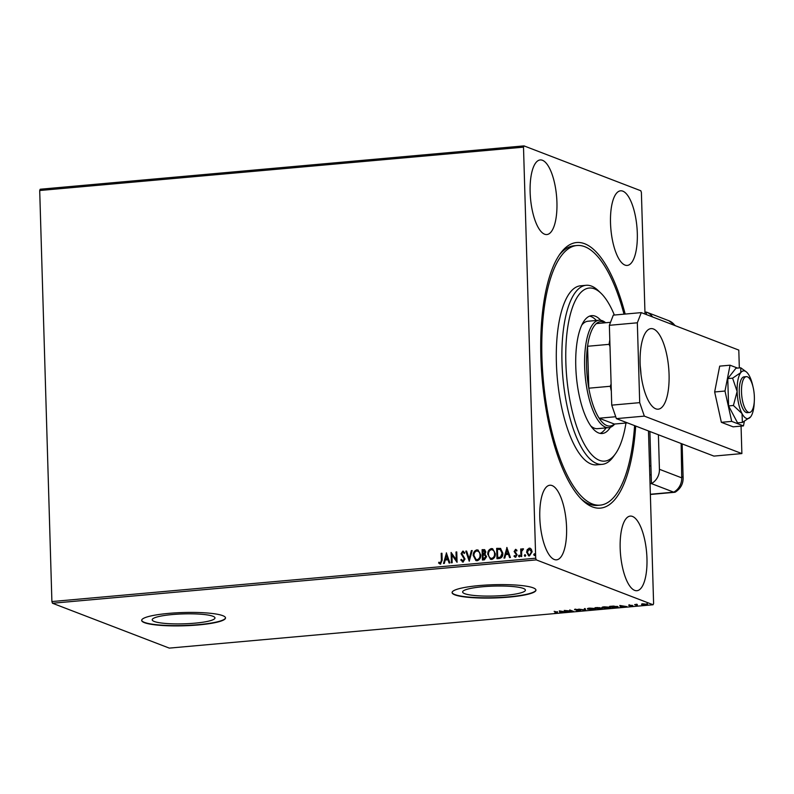 <?xml version="1.0" encoding="UTF-8"?>
<svg xmlns="http://www.w3.org/2000/svg" width="794" height="794" viewBox="0 0 794 794"><rect width="100%" height="100%" fill="white"/><g stroke="black" fill="none" stroke-linecap="round" stroke-linejoin="round"><path stroke-width="1.19" d="M635.696 426.05A133.332 46.538 -95.1 0 1 592.453 506.919A133.332 46.538 -95.1 0 1 582.33 500.111A133.332 46.538 -95.1 0 1 542.203 379.482A133.332 46.538 -95.1 0 1 560.246 253.633A133.332 46.538 -95.1 0 1 584.642 243.728A133.332 46.538 -95.1 0 1 625.176 314.067M634.595 425.624A130.335 45.486 -95.1 0 1 633.096 440.998A130.335 45.486 -95.1 0 1 600.185 505.143A130.335 45.486 -95.1 0 1 554.52 441.653A130.335 45.486 -95.1 0 1 543.999 309.65A130.335 45.486 -95.1 0 1 576.92 245.515L574.122 245.763A130.335 45.486 84.9 0 0 559.165 255.182M581 498.781A130.335 45.486 84.9 0 0 589.575 504.21A130.335 45.486 84.9 0 0 597.386 505.391L600.185 505.143M523.315 588.423A31.403 4.963 178.3 0 0 488.221 586.339A31.403 4.963 178.3 0 0 462.624 591.987A31.403 4.963 178.3 0 0 464.698 593.674A31.403 4.963 178.3 0 0 499.793 595.768A31.403 4.963 178.3 0 0 525.4 590.121A31.403 4.963 178.3 0 0 523.315 588.423M212.901 616.243A31.403 4.963 178.3 0 0 177.806 614.149A31.403 4.963 178.3 0 0 152.21 619.796A31.403 4.963 178.3 0 0 154.284 621.494A31.403 4.963 178.3 0 0 189.379 623.578A31.403 4.963 178.3 0 0 214.976 617.931A31.403 4.963 178.3 0 0 212.901 616.243M222.757 615.658A41.943 6.63 178.3 0 0 175.871 612.859A41.943 6.63 178.3 0 0 141.669 620.402A41.943 6.63 178.3 0 0 144.448 622.665A41.943 6.63 178.3 0 0 191.324 625.464A41.943 6.63 178.3 0 0 225.526 617.921A41.943 6.63 178.3 0 0 222.757 615.658M141.679 620.253A41.943 6.63 178.3 0 0 144.439 622.377A41.943 6.63 178.3 0 0 190.858 625.196A41.943 6.63 178.3 0 0 225.516 617.772M533.171 587.838A41.943 6.63 178.3 0 0 486.295 585.049A41.943 6.63 178.3 0 0 452.094 592.592A41.943 6.63 178.3 0 0 454.863 594.855A41.943 6.63 178.3 0 0 501.748 597.644A41.943 6.63 178.3 0 0 535.95 590.101A41.943 6.63 178.3 0 0 533.171 587.838M452.094 592.443A41.943 6.63 178.3 0 0 454.853 594.557A41.943 6.63 178.3 0 0 501.272 597.376A41.943 6.63 178.3 0 0 535.93 589.952M622.814 191.156A37.457 13.071 84.9 0 0 620.571 190.818A37.457 13.071 84.9 0 0 610.655 226.121A37.457 13.071 84.9 0 0 625.007 265.087A37.457 13.071 84.9 0 0 627.26 265.424A37.457 13.071 84.9 0 0 637.165 230.111A37.457 13.071 84.9 0 0 622.814 191.156M552.088 485.571A37.457 13.071 84.9 0 0 549.845 485.233A37.457 13.071 84.9 0 0 539.93 520.536A37.457 13.071 84.9 0 0 554.281 559.492A37.457 13.071 84.9 0 0 556.525 559.839A37.457 13.071 84.9 0 0 566.44 524.526A37.457 13.071 84.9 0 0 552.088 485.571M632.471 516.437A37.457 13.071 84.9 0 0 630.228 516.1A37.457 13.071 84.9 0 0 620.312 551.413A37.457 13.071 84.9 0 0 634.664 590.369A37.457 13.071 84.9 0 0 636.907 590.706A37.457 13.071 84.9 0 0 646.822 555.403A37.457 13.071 84.9 0 0 632.471 516.437M542.431 160.279A37.457 13.071 84.9 0 0 540.188 159.941A37.457 13.071 84.9 0 0 530.273 195.245A37.457 13.071 84.9 0 0 544.624 234.21A37.457 13.071 84.9 0 0 546.877 234.548A37.457 13.071 84.9 0 0 556.793 199.244A37.457 13.071 84.9 0 0 542.431 160.279M528.635 555.85L526.809 552.366L527.464 549.617L529.241 548.108L531.305 549.17L532.119 551.79L529.469 555.929L526.591 552.287L527.246 549.537L530.174 548.227M529.469 555.929L528.526 555.81M520.933 556.564L520.705 549.001L521.46 548.932L521.499 550.044L522.77 548.684L523.345 548.892L523.018 549.726L521.648 551.354L521.688 556.495L520.933 556.564M521.499 550.044L523.345 548.892M514.413 555.552L515.683 556.336L514.631 555.631L515.683 556.336L516.566 555.036L514.323 551.532L515.485 549.339L516.973 550.282L516.547 550.967L515.564 550.262L514.869 551.344L517.112 554.847L515.584 557.18L514.006 556.296L514.413 555.552L515.475 556.257L516.358 554.956L514.115 551.453L515.961 549.408M516.547 550.967L515.564 550.262M515.584 557.18L514.929 557.09M499.237 558.51L496.965 558.708L496.657 548.366L500.478 548.396L502.84 553.13C503.039 556.108 501.838 557.894 499.237 558.51M482.405 560.018L482.107 549.666L484.628 549.646L485.819 551.909L484.965 554.192L486.593 556.693L484.37 559.839L482.405 560.018M469.234 561.199L465.79 551.125L466.604 551.056L469.224 558.698L471.368 550.629L472.192 550.56L469.234 561.199M452.163 562.728L451.419 562.797L451.111 552.445L456.232 559.72L456.004 552.009L456.758 551.939L457.066 562.291L451.935 555.026L452.163 562.728M440.472 564.038L438.586 563.015L438.943 562.182L440.432 562.976L441.395 560.217L441.196 553.329L441.95 553.269L442.159 560.256L440.472 564.038L439.767 563.939M439.936 562.877L440.65 563.065L441.613 560.296L441.196 553.329M52.483 603.241L169.301 648.112L653.105 604.76L536.287 559.889L52.483 603.241L51.898 601.554L39.7 190.51L40.196 189.24L524 145.888L640.818 190.758L641.393 192.446L645.006 314.057M51.898 601.554L535.702 558.202L523.504 147.158L39.7 190.51M446.337 552.872L449.91 562.926L449.086 563.006L447.985 559.78L445.236 560.018L444.332 563.432L443.509 563.502L446.486 552.932M463.031 562.023L460.768 559.959L461.364 559.373L462.952 560.961L464.262 559.085L461.086 553.706L462.763 551.135L464.708 552.713L464.133 553.408L462.783 552.197L461.84 553.597L465.016 559.036L463.031 562.023L462.326 561.924M462.664 560.941L464.262 559.085M464.48 559.165L461.294 553.785L462.763 551.135L463.359 551.215M473.224 555.701C473.075 552.753 474.266 550.808 476.777 549.875L478.067 550.044L480.747 554.976C480.886 557.924 479.685 559.849 477.154 560.753L475.904 560.584L473.432 555.78C473.293 552.832 474.475 550.897 476.996 549.964L476.777 549.875M487.774 554.391C487.635 551.443 488.816 549.508 491.337 548.575L492.627 548.743L495.307 553.666C495.446 556.624 494.245 558.549 491.714 559.452L490.454 559.284L487.992 554.48C487.853 551.532 489.035 549.587 491.546 548.654L491.337 548.575M506.82 547.453L510.393 557.507L509.569 557.587L508.468 554.351L505.718 554.599L504.815 558.013L503.992 558.083L506.969 547.513M519.395 556.941L518.532 556.048L519.127 555.135L519.782 555.939L519.177 556.852L518.532 556.048L519.177 556.852M518.74 556.128L519.127 555.135L519.782 555.939M525.171 556.425L524.298 555.532L524.903 554.609L525.559 555.423L524.953 556.336L524.298 555.532L524.953 556.336M524.516 555.611L524.903 554.609L525.559 555.423M534.58 555.582L533.707 554.688L534.312 553.765L534.967 554.579L534.362 555.492L533.707 554.688L534.362 555.492M533.925 554.768L534.312 553.765L534.967 554.579M648.48 430.953L653.601 603.49L653.105 604.76M647.279 604.135L645.939 604.919L641.76 604.621L641.522 604.184L643.1 603.827L647.626 604.403M641.741 604.075L641.76 604.621L641.522 604.184M637.354 605.663L634.614 604.611L637.294 604.393L636.361 604.869L637.344 605.306M629.344 605.058L632.838 605.723L632.044 606.169L630.128 606.159L632.103 605.792L628.62 605.187M632.838 605.723L632.044 605.971M617.583 606.576C618.774 606.973 618.129 607.321 615.658 607.609L613.385 607.817L609.633 606.378L613.583 606.08L618.109 606.963M602.031 608.323L598.825 609.117L595.073 607.678L599.649 607.708L602.289 608.522M585.654 610.298L578.766 609.137L584.811 609.941L584.344 608.641L585.158 608.561L585.635 609.901M568.583 611.827L564.236 610.437L571.769 611.092L569.725 609.951L573.476 611.39L565.794 610.755L568.583 611.827M556.654 611.936L554.162 611.34L557.457 612.243L556.981 612.918L554.698 612.908L556.584 612.769M559.313 610.884L566.33 612.035L563.293 611.727L559.929 612.601L559.313 610.884M574.767 609.534L578.171 609.445L575.511 609.792L580.593 610.318L576.523 610.775L579.828 610.378L574.548 609.693M579.104 610.745L579.828 610.149M576.017 609.345L575.511 609.792M588.265 608.74L587.937 609.216C586.806 608.809 587.381 608.442 589.664 608.115L595.44 608.532C596.562 608.938 595.966 609.306 593.664 609.623L587.421 608.819M595.44 608.532L595.947 608.919M602.825 607.43L602.487 607.906C601.366 607.499 601.941 607.142 604.214 606.814L610 607.231C611.122 607.638 610.526 607.996 608.224 608.323L601.981 607.519M610 607.231L610.507 607.609M619.796 605.465L626.813 606.606L623.786 606.308L620.412 607.182L619.796 605.465M535.702 558.202L536.287 559.889M524 145.888L523.504 147.158M557.438 611.658L556.961 612.323M560.544 611.797L559.929 612.601M559.909 612.015L559.502 610.884M562.589 611.608L560.276 611.221L560.485 611.807L562.589 611.4M575.71 609.455L574.757 609.276M580.573 609.723L579.521 610.298M585.565 609.693L584.801 609.564M584.533 608.621L584.811 609.941M595.649 608.621L595.103 608.819M595.083 608.333L595.103 608.919L590.081 608.264L588.682 609.147L593.257 609.484L594.686 608.313M588.255 608.234L588.682 609.147M602.011 607.738L600.77 608.353M599.46 607.648L598.16 607.738M596.989 607.688L596.215 607.757L597.416 608.224L598.894 607.777L596.989 607.509M598.18 608.333L599.192 608.899L601.276 608.393L598.18 608.144M599.41 607.648L599.42 608.244M610.209 607.321L609.653 607.509M609.643 607.023L609.663 607.618L604.641 606.953L603.241 607.837L607.807 608.174L609.236 607.013M602.805 606.934L603.241 607.837M617.792 606.666L617.246 606.814M610.775 606.457L613.752 607.599L616.481 607.311L616.829 606.636L610.765 606.269M616.819 606.348L616.481 607.311M621.037 606.537L620.412 607.182M620.392 606.596L619.985 605.465M623.072 606.189L620.759 605.802L620.968 606.378L623.072 605.981M629.265 604.74L629.295 605.604M647.269 603.539L645.919 604.333M646.792 603.827L646.802 604.413L643.428 603.956L642.515 604.562L645.591 604.79L646.524 603.936M642.217 603.748L642.515 604.562M441.404 553.418L441.95 553.368M440.69 564.127L438.586 563.015M438.804 563.095L439.132 562.331M440.144 562.956L440.65 563.065L440.144 562.956M449.265 562.986L447.985 559.78M443.747 563.482L446.526 553.051M445.523 558.926L447.846 558.827L446.476 555.363L445.523 558.926L447.627 558.738L446.476 555.363M451.627 562.777L451.111 552.445M456.004 552.009L456.232 559.72M456.213 552.088L456.758 552.038M457.036 562.291L451.935 555.026M463.249 562.102L460.768 559.959M462.971 551.215L463.468 551.264M464.351 553.487L463.001 552.277M469.383 561.09L465.79 551.125M465.999 551.215L466.644 551.155M471.368 550.629L469.224 558.698M471.586 550.708L472.162 550.659M476.996 549.964L478.177 550.093M476.013 560.624L473.432 555.78M476.231 559.601L477.313 559.78C479.368 559.055 480.33 557.507 480.211 555.125C480.181 552.753 479.129 551.383 477.055 551.016M480.211 555.125L479.993 555.036C479.963 552.664 478.911 551.294 476.847 550.937L477.899 551.115M477.313 559.78L477.105 559.691C479.149 558.976 480.112 557.418 479.993 555.036M476.847 550.937C474.812 551.691 473.859 553.259 473.978 555.621L476.122 559.562L477.105 559.691M482.623 559.998L482.107 549.666M482.315 549.746L484.727 549.696M483.129 558.887L484.201 558.897L486.047 556.842L484.816 555.105L483.02 555.036L483.129 558.887L485.839 556.763L484.598 555.016M485.283 552.078L482.891 550.659L482.98 553.974L485.283 552.078L483.883 550.669M483.665 550.589L484.459 550.708M483.586 554.023L485.065 551.989M491.546 548.654L492.727 548.783M490.563 559.323L487.992 554.48M490.781 558.301L491.873 558.47C493.918 557.755 494.89 556.197 494.771 553.815C494.731 551.443 493.679 550.073 491.615 549.716M494.771 553.815L494.553 553.736C494.523 551.364 493.471 549.994 491.397 549.637L492.459 549.805M491.873 558.47L491.655 558.39C493.709 557.666 494.672 556.118 494.553 553.736M491.397 549.637C489.372 550.391 488.419 551.949 488.528 554.321C488.568 556.683 489.61 558.033 491.655 558.39L490.891 558.341M497.173 558.698L496.657 548.366M496.875 548.446L500.696 548.475M497.689 557.587L500.716 557.15L502.304 553.279L500.329 549.488L497.441 549.359L497.689 557.587L500.508 557.07L502.086 553.19L500.111 549.408M509.758 557.567L508.468 554.351M504.24 558.063L507.009 547.632M506.006 553.507L508.329 553.408L506.959 549.944L506.006 553.507L508.12 553.319L506.959 549.944M516.765 551.056L515.772 550.341L516.765 551.056M515.802 557.259L514.006 556.296M514.224 556.376L514.562 555.75M519.345 555.214L520.001 556.018M521.142 556.544L520.705 549.001M520.924 549.081L521.469 549.031M522.978 548.763L523.564 548.972M525.112 554.698L525.767 555.502M529.459 548.188L530.283 548.277M528.903 554.956L529.658 555.085L531.573 551.949L529.479 549.111M531.573 551.949L529.27 549.031L529.995 549.16M529.658 555.085L531.365 551.87M529.27 549.031L527.345 552.227L529.003 554.996M534.531 553.855L535.186 554.659M614.358 315.029A86.893 30.331 84.9 0 0 600.998 293.254A86.893 30.331 84.9 0 0 567.244 330.79A86.893 30.331 84.9 0 0 578.717 432.105A86.893 30.331 84.9 0 0 615.39 453.88A86.893 30.331 84.9 0 0 625.97 423.013M615.39 453.88L613.226 456.868A89.881 31.373 -95.1 0 1 602.17 464.351A89.881 31.373 -95.1 0 1 570.668 420.562A89.881 31.373 -95.1 0 1 563.422 329.53A89.881 31.373 -95.1 0 1 586.121 285.294A89.881 31.373 -95.1 0 1 598.339 290.693L600.998 293.254M590.815 425.971A53.932 18.828 84.9 0 0 597.554 428.661L608.74 427.658A53.932 18.828 -95.1 0 1 605.514 427.172A53.932 18.828 -95.1 0 1 584.841 371.076A53.932 18.828 -95.1 0 1 599.123 320.23A53.932 18.828 -95.1 0 1 602.348 320.716A53.932 18.828 -95.1 0 1 605.653 322.751M600.095 433.395A59.173 20.654 84.9 0 0 606.021 427.906M610.358 427.311A59.173 20.654 -95.1 0 1 602.219 433.514A59.173 20.654 -95.1 0 1 581.486 404.682A59.173 20.654 -95.1 0 1 576.712 344.755A59.173 20.654 -95.1 0 1 591.659 315.635A59.173 20.654 -95.1 0 1 600.77 320.29M576.92 245.515A130.335 45.486 -95.1 0 1 624.015 314.166M586.121 285.294L580.533 285.8A89.881 31.373 84.9 0 0 557.825 330.036A89.881 31.373 84.9 0 0 565.08 421.068A89.881 31.373 84.9 0 0 596.572 464.847L602.17 464.351M596.393 320.478A59.173 20.654 84.9 0 0 589.585 316.131M599.123 320.23L587.927 321.233A53.932 18.828 84.9 0 0 581.784 325.083M605.256 322.791A52.434 18.302 84.9 0 0 603.797 322.076A52.434 18.302 84.9 0 0 596.324 323.585A52.434 18.302 84.9 0 0 587.56 346.273L588.801 388.197A52.434 18.302 84.9 0 0 599.133 418.22A52.434 18.302 84.9 0 0 606.864 425.574A52.434 18.302 84.9 0 0 614.328 424.056L627.449 422.884M614.725 424.016A53.932 18.828 -95.1 0 1 608.74 427.658M615.727 416.731L599.133 418.22L614.328 424.056M609.097 344.348L587.56 346.273A52.434 18.302 84.9 0 0 588.801 388.197L610.338 386.271L611.112 383.899L610 346.561L609.097 344.348A52.434 18.302 -95.1 0 1 609.802 340.021M596.324 323.585L610.526 322.314M611.33 391.243A52.434 18.302 -95.1 0 1 610.338 386.271M649.78 474.852L651.179 474.733L651.437 483.596L649.899 431.499L650.911 465.86L649.512 465.979M748.464 412.294A17.974 6.273 84.9 0 0 749.546 412.453A17.974 6.273 84.9 0 0 754.3 395.511A17.974 6.273 84.9 0 0 747.412 376.813A17.974 6.273 84.9 0 0 746.33 376.644A17.974 6.273 84.9 0 0 741.576 393.596A17.974 6.273 84.9 0 0 748.464 412.294M655.784 408.821A40.444 14.113 -95.1 0 1 640.282 366.739A40.444 14.113 -95.1 0 1 650.991 328.617A40.444 14.113 -95.1 0 1 653.412 328.974A40.444 14.113 -95.1 0 1 668.915 371.056A40.444 14.113 -95.1 0 1 658.206 409.188A40.444 14.113 -95.1 0 1 655.784 408.821M741.06 426.12L741.874 453.582L713.905 456.093L616.372 418.627L611.737 405.148L609.365 325.312L613.305 315.129L641.274 312.618L738.797 350.085L739.333 367.93M640.232 365.905A40.444 14.113 -95.1 0 1 640.996 374.401M611.737 405.148L639.706 402.647L637.334 322.801L609.365 325.312M639.706 402.647L644.341 416.125L616.372 418.627M741.874 453.582L644.341 416.125M641.274 312.618L637.334 322.801M737.557 368.088L730.043 365.2L724.991 391.035L731.711 421.386L721.359 422.319L733.12 426.835L743.462 425.902L744.335 421.425M731.711 421.386L743.462 425.902M730.043 365.2L719.692 366.133L714.65 391.968L721.359 422.319M724.991 391.035L714.65 391.968M746.33 376.644L744.097 376.842A17.974 6.273 84.9 0 0 739.274 389.199A17.974 6.273 84.9 0 0 742.936 408.88A17.974 6.273 84.9 0 0 747.303 412.662L749.546 412.453M733.408 405.486L742.023 413.595L742.39 422.438L737.566 422.874L728.584 405.923L733.408 405.486L737.13 391.462A23.969 8.367 84.9 0 0 742.023 413.595A23.969 8.367 84.9 0 0 750.34 417.197A23.969 8.367 84.9 0 0 750.598 416.89A23.969 8.367 84.9 0 0 754.28 401.575M742.39 422.438L750.598 416.89M752.93 386.519A23.969 8.367 84.9 0 0 749.377 375.909A23.969 8.367 84.9 0 0 746.271 371.84L740.762 367.801L735.939 368.237L727.77 378.599L728.584 405.923M740.762 367.801L740.802 372.614L732.594 378.172L727.77 378.599M732.594 378.172L737.13 391.462A23.969 8.367 84.9 0 1 740.802 372.614A23.969 8.367 84.9 0 1 746.271 371.84M652.608 316.975A14.977 13.835 -69 0 0 646.534 312.151A14.977 13.835 -69 0 0 646.346 312.082L646.425 314.603L646.346 312.082L644.956 312.211M658.405 434.775L659.427 469.294L681.718 477.859L681.143 443.509M650.038 483.725L651.437 483.596L673.729 492.161L651.437 483.596A14.977 13.835 -69 0 0 659.427 469.294M650.355 494.255L673.729 492.161A14.977 5.23 84.9 0 0 675.456 492.022C680.746 488.459 683.297 483.645 683.118 477.601A14.977 2.372 178.3 0 0 682.135 476.797M681.718 477.859A14.977 13.835 -69 0 1 673.729 492.161A14.977 5.23 84.9 0 0 674.632 492.3L650.365 494.473M668.647 320.647A14.977 13.835 111 0 1 668.826 320.716A14.977 13.835 111 0 1 674.9 325.54M557.189 612.581L557.17 611.985M579.977 610.497L579.957 609.911M575.392 609.703L575.372 609.107M617.246 606.953L617.236 606.358M632.203 605.872L632.183 605.276M636.292 604.76L636.272 604.174M675.545 325.788L668.826 320.716L646.534 312.151M683.118 477.601L682.125 443.876"/></g></svg>
